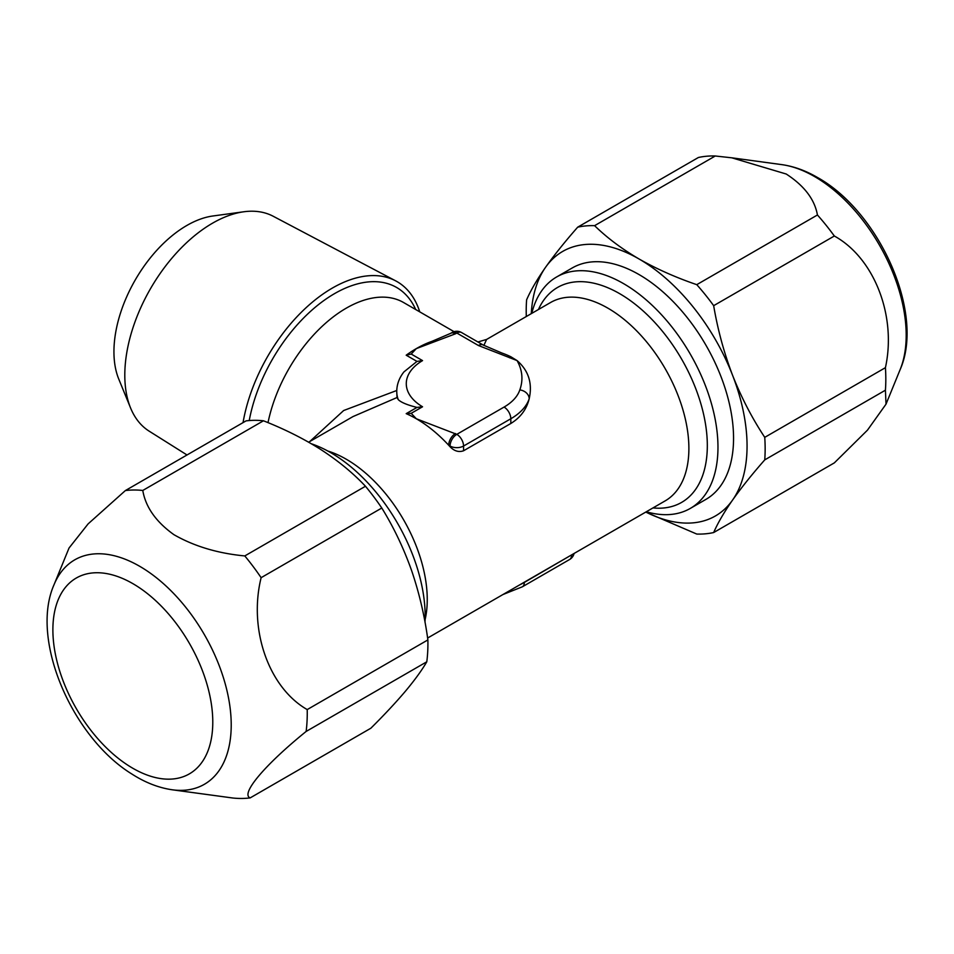 <?xml version="1.0" encoding="UTF-8"?>
<svg xmlns="http://www.w3.org/2000/svg" width="954" height="954" viewBox="0 0 954 954"><rect width="100%" height="100%" fill="white"/><g stroke="black" fill="none" stroke-linecap="round" stroke-linejoin="round"><path stroke-width="1.43" d="M715.261 155.991A168.953 97.546 60 0 0 698.376 157.505L577.695 227.171A168.953 97.546 60 0 1 594.592 225.669L715.261 155.991L731.801 157.815L786.227 174.022C804.246 185.732 814.656 199.386 817.435 214.984A168.953 97.546 60 0 1 834.333 236.008C874.269 257.997 896.808 315.989 885.419 367.672A168.953 97.546 60 0 1 885.419 390.198L886.016 404.15L867.472 430.147L834.333 462.881L713.664 532.547A168.953 97.546 60 0 1 696.766 534.061L645.727 512.107M172.28 789.793L232.776 798.009A168.953 97.546 -120 0 0 250.186 797.89C240.169 794.133 264.783 764.881 306.127 731.456A168.953 97.546 -120 0 0 307.212 709.585C268.67 687.524 248.338 629.437 261.122 577.683A168.953 97.546 -120 0 0 244.796 555.932C217.798 553.368 194.163 546.284 173.914 534.669C155.979 521.814 145.604 507.075 142.778 490.463L263.447 420.786A168.953 97.546 -120 0 0 246.037 420.893L125.368 490.571L88.126 523.877L69.034 548.025L53.973 584.874A129.601 74.829 60 0 1 144.686 569.347A129.601 74.829 60 0 1 230.129 708.047A129.601 74.829 60 0 1 172.28 789.793C158.543 787.801 144.972 782.483 131.569 773.837C72.277 737.215 29.836 639.693 53.973 584.874M187.008 454.975L149.146 431.148A124.092 71.645 -60 0 1 130.579 407.978A124.092 71.645 -60 0 1 212.551 223.176A124.092 71.645 -60 0 1 243.854 211.764A124.092 71.645 -60 0 1 273.214 216.26L395.648 280.846A129.386 74.698 -60 0 1 419.748 311.851M243.043 422.634A129.386 74.698 -60 0 1 332.397 288.048A129.386 74.698 -60 0 1 395.648 280.846M130.579 407.978L118.737 379A103.092 59.518 -60 0 1 186.829 225.478A103.092 59.518 -60 0 1 212.837 215.998L243.854 211.764M646.323 511.761A133.632 77.155 -120 0 0 690.291 508.422A133.632 77.155 -120 0 0 717.968 447.247A133.632 77.155 -120 0 0 659.631 312.757A133.632 77.155 -120 0 0 556.647 276.958A133.632 77.155 -120 0 0 531.783 313.353M556.647 276.958L572.245 267.955A133.632 77.155 60 0 1 675.217 303.754A133.632 77.155 60 0 1 733.554 438.244A133.632 77.155 60 0 1 705.877 499.419L690.291 508.422M311.469 443.813A133.632 77.155 60 0 1 425.162 616.296A133.632 77.155 60 0 1 425.007 622.235M309.776 441.535L343.667 410.518L396.769 390.484M406.189 413.642L411.21 413.32L416.314 418.758L456.811 434.344L504.07 407.072A9.54 5.509 60 0 1 510.819 418.758A66.816 38.577 180 0 0 529.184 398.772A9.54 7.656 -161.6 0 0 519.811 389.936C523.352 380.002 522.446 370.212 517.08 360.588L478.443 345.515A9.54 5.509 -60 0 1 483.213 345.038L501.828 353.004A114.552 66.136 60 0 1 510.819 356.736L517.08 360.588C528.588 370.617 532.618 383.353 529.184 398.772C526.632 409.278 520.514 417.518 510.819 423.493L463.561 450.777C458.767 452.458 454.271 451.111 450.061 446.746A114.552 66.136 -120 0 0 448.69 445.244A114.552 66.136 -120 0 0 416.314 418.758A114.552 66.136 -120 0 0 406.189 413.642L416.97 407.43C407.203 404.961 400.966 402.361 398.247 399.607A66.816 38.577 180 0 1 396.745 391.486C396.816 384.438 399.201 377.903 403.924 371.905L416.97 361.411L406.189 355.198A114.552 66.136 -60 0 1 416.314 348.615A114.552 66.136 -60 0 1 432.067 341.305L450.67 333.351A9.54 5.509 60 0 1 455.44 333.817L416.314 348.615L411.21 354.053L406.189 355.198M427.607 638.035L665.153 500.886A114.552 66.136 -120 0 0 688.883 448.452A114.552 66.136 -120 0 0 638.882 333.173A114.552 66.136 -120 0 0 550.613 302.49L486.612 339.433L483.857 345.408M398.247 399.607L397.031 397.532L352.98 416.588L308.643 442.191M396.745 391.486L397.031 397.532M411.21 354.053L422.55 360.6L416.97 361.411M422.55 360.6A57.276 33.068 0 0 0 422.55 406.774L416.97 407.43M483.213 345.038L461.593 332.552A9.54 9.54 0 0 0 452.041 332.552L450.67 333.351M455.44 433.545A9.54 5.509 120 0 0 448.69 445.244L450.061 446.746M263.447 420.786C284.578 429.109 303.789 438.745 321.081 449.704C338.312 460.925 353.111 473.112 365.465 486.254L244.796 555.932M306.127 731.456L426.796 661.79C421.906 670.197 414.799 679.999 405.45 691.185C395.815 702.549 384.283 714.892 370.856 728.224L250.186 797.89M261.122 577.683L381.791 508.017A168.953 97.546 -120 0 0 365.465 486.254M381.791 508.017C393.62 527.145 403.506 547.858 411.46 570.146C419.152 592.625 424.625 615.89 427.881 639.919L307.212 709.585M426.796 661.79A168.953 97.546 -120 0 0 427.881 639.919M142.778 490.463A168.953 97.546 -120 0 0 125.368 490.571M526.31 316.513A168.953 97.546 60 0 1 526.608 299.854C530.674 290.445 536.983 279.617 545.533 267.335A152.723 88.173 -120 0 0 531.271 313.651M577.695 227.171C565.054 241.541 554.334 254.933 545.533 267.335A152.723 88.173 -120 0 1 639.061 258.987C621.96 248.982 607.149 237.88 594.592 225.669M817.435 214.984L696.766 284.662A168.953 97.546 60 0 1 713.664 305.674L834.333 236.008M696.766 284.662C675.826 277.507 656.591 268.945 639.061 258.987A152.723 88.173 -120 0 1 732.589 375.327C724.038 352.885 717.73 329.667 713.664 305.674M713.664 532.547C717.754 523.114 724.062 512.274 732.589 500.039A152.723 88.173 -120 0 0 732.589 375.327C741.389 397.579 752.11 418.246 764.75 437.349A168.953 97.546 60 0 1 764.75 459.876L885.419 390.198M645.822 512.048A152.723 88.173 -120 0 0 732.589 500.039C741.401 487.613 752.122 474.221 764.75 459.876M885.419 367.672L764.75 437.349M781.851 164.637C793.764 166.33 805.605 170.599 817.339 177.408C879.016 211.43 925.153 313.055 900.159 369.556A129.601 74.829 -120 0 0 814.549 176.55A129.601 74.829 -120 0 0 781.851 164.637L731.801 157.815M128.385 765.561A113.073 65.277 -120 0 0 212.659 727.186A113.073 65.277 -120 0 0 137.281 586.34A113.073 65.277 -120 0 0 53.007 624.727A113.073 65.277 -120 0 0 128.385 765.561M327.782 451.015A114.552 66.136 60 0 1 427.249 599.506A114.552 66.136 60 0 1 425.114 619.587M538.438 309.513A124.092 71.645 60 0 1 636.604 305.375A124.092 71.645 60 0 1 707.319 445.601A124.092 71.645 60 0 1 652.977 507.91M249.232 420.559A124.092 71.645 -60 0 1 327.759 297.851A124.092 71.645 -60 0 1 415.694 309.513M454.08 331.682L403.518 302.49A114.552 66.136 120 0 0 268.014 422.646M478.443 345.515L456.811 333.029L455.44 333.817M422.55 406.774L411.21 413.32M504.07 407.072A57.276 33.068 0 0 0 519.811 389.936M510.819 423.493L510.819 418.758L463.561 446.031L463.561 450.777M463.561 446.031A9.54 5.509 180 0 1 450.061 446.031A9.54 5.509 120 0 1 456.811 434.344A9.54 5.509 60 0 1 463.561 446.031M519.787 584.814A66.816 38.577 0 0 0 524.318 582.429L524.318 582.202M502.901 594.557L522.339 586.805A9.54 5.509 60 0 0 524.318 582.429L571.565 554.918M522.339 586.805L569.586 559.521A9.54 5.509 -120 0 0 571.565 555.156A9.54 5.509 0 0 0 572.984 554.095M509.508 357.786A9.54 3.744 -72.4 0 1 510.819 356.736M452.041 332.552A9.54 5.509 -120 0 1 456.811 333.029A9.54 5.509 -60 0 1 461.593 332.552M900.159 369.556L886.016 404.15M486.612 339.433L477.906 341.973M569.586 559.521A9.54 9.54 0 0 0 574.093 553.451"/></g></svg>
